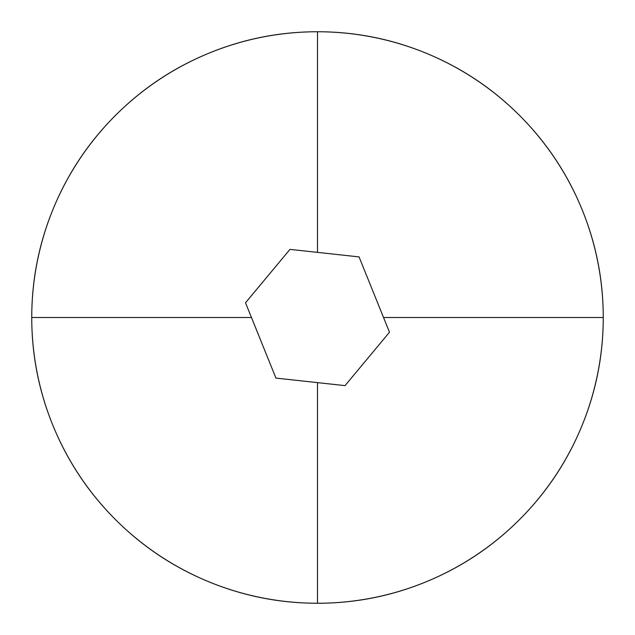 <?xml version="1.0" encoding="UTF-8"?>
<svg xmlns="http://www.w3.org/2000/svg" width="635" height="635" viewBox="0 0 635 635"><rect width="100%" height="100%" fill="white"/><g stroke="black" fill="none" stroke-linecap="round" stroke-linejoin="round"><path stroke-width="0.95" d="M31.75 317.5A285.75 285.75 0 0 0 317.5 603.25L317.5 382.627L275.939 378.095L251.46 317.5L31.75 317.5A285.75 285.75 0 0 1 317.5 31.75A285.75 285.75 0 0 1 603.25 317.5A285.75 285.75 0 0 0 317.5 31.75A285.75 285.75 0 0 0 31.75 317.5L251.46 317.5L245.515 302.776L289.973 249.372L359.061 256.905L383.54 317.5L603.25 317.5A285.75 285.75 0 0 0 317.5 31.75L317.5 252.373L317.5 31.75A285.75 285.75 0 0 0 31.75 317.5A285.75 285.75 0 0 0 317.5 603.25A285.75 285.75 0 0 0 603.25 317.5L383.54 317.5L389.485 332.224L345.027 385.628L317.5 382.627L317.5 603.25A285.75 285.75 0 0 0 603.25 317.5A285.75 285.75 0 0 1 317.5 603.25A285.75 285.75 0 0 1 31.75 317.5C31.75 355.394 38.997 391.843 53.499 426.855C68.001 461.859 88.654 492.76 115.443 519.557C142.24 546.346 173.141 566.999 208.145 581.501C243.157 596.003 279.606 603.25 317.5 603.25C355.394 603.25 391.843 596.003 426.855 581.501C461.859 566.999 492.76 546.346 519.557 519.557C546.346 492.76 566.999 461.859 581.501 426.855C596.003 391.843 603.25 355.394 603.25 317.5C603.25 279.606 596.003 243.157 581.501 208.145C566.999 173.141 546.346 142.24 519.557 115.443C492.76 88.654 461.859 68.001 426.855 53.499C391.843 38.997 355.394 31.75 317.5 31.75C279.606 31.75 243.157 38.997 208.145 53.499C173.141 68.001 142.24 88.654 115.443 115.443C88.654 142.24 68.001 173.141 53.499 208.145C38.997 243.157 31.75 279.606 31.75 317.5M359.061 256.905L289.973 249.372L245.515 302.776L275.939 378.095L345.027 385.628L389.485 332.224L359.061 256.905"/></g></svg>
